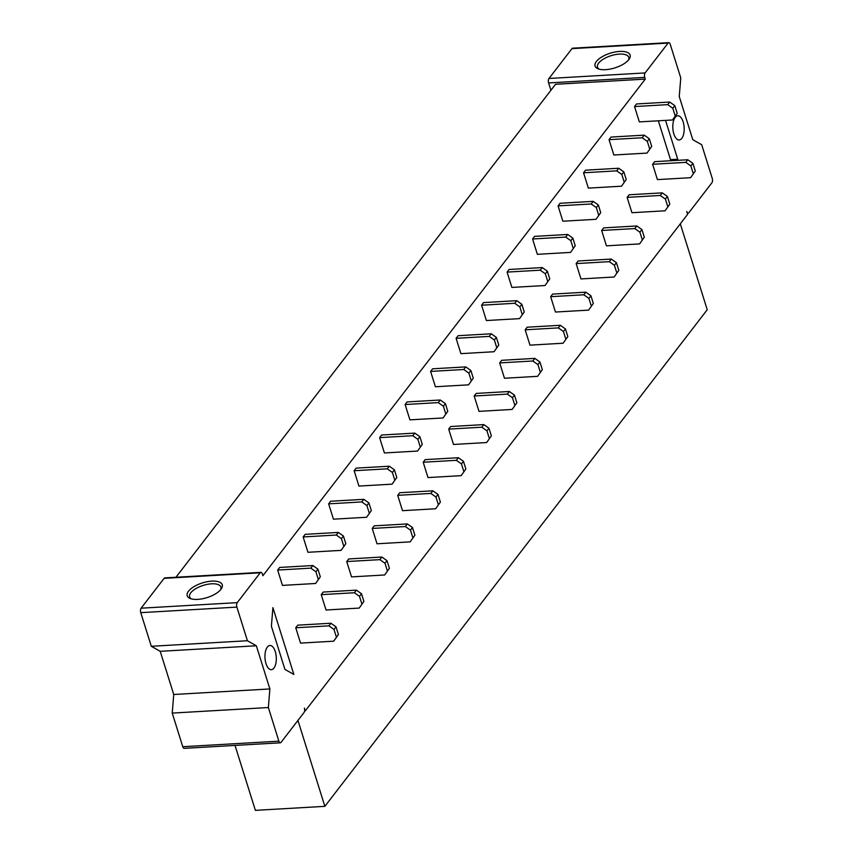 <?xml version="1.0" encoding="UTF-8"?>
<svg xmlns="http://www.w3.org/2000/svg" width="853" height="853" viewBox="0 0 853 853"><rect width="100%" height="100%" fill="white"/><g stroke="black" fill="none" stroke-linecap="round" stroke-linejoin="round"><path stroke-width="1.28" d="M182.766 746.716L278.888 741.161A3.273 1.525 86.7 0 0 280.338 742.803L184.216 748.358A3.273 1.525 86.7 0 1 182.766 746.716L172.231 713.087L173.745 694.491L160.215 651.319L151.301 646.286L140.756 612.657A3.273 1.525 86.7 0 1 141.118 608.189L164.107 578.345A3.273 1.525 86.7 0 1 164.81 577.907L260.933 572.363A3.273 1.525 86.7 0 1 262.372 574.005L262.905 575.711L645.273 79.105L555.527 84.287L175.942 577.268M297.942 720.422L324.865 806.341L707.233 309.735L680.31 223.817M324.865 806.341L255.378 810.35L235.033 745.426M272.907 607.635L293.848 674.435L284.923 669.392L271.393 626.219L272.907 607.635M280.338 742.803A3.273 1.525 86.7 0 0 281.032 742.377L304.02 712.522A3.273 1.525 86.7 0 0 304.382 708.054L305.267 710.901L304.596 710.933M305.267 710.901L687.635 214.295L686.75 211.448A3.273 1.525 -93.3 0 0 688.19 213.101L687.283 213.143M658.345 120.795L670.853 160.727M265.987 663.613A12.134 5.662 86.7 0 0 271.329 669.69A12.134 5.662 86.7 0 0 275.274 651.553A12.134 5.662 86.7 0 0 269.932 645.476A12.134 5.662 86.7 0 0 265.987 663.613M141.118 608.189L237.241 602.644A3.273 1.525 86.7 0 0 236.878 607.112L247.423 640.742L151.301 646.286M260.933 572.363A3.273 1.525 86.7 0 0 260.229 572.789L237.241 602.644M278.888 741.161L268.354 707.542L269.868 688.947L256.337 645.774L247.423 640.742M172.231 713.087L268.354 707.542M160.215 651.319L256.337 645.774M173.745 694.491L269.868 688.947M197.704 599.382A18.361 7.698 162.6 0 1 190.251 598.518A18.361 7.698 162.6 0 1 191.04 588.677A18.361 7.698 162.6 0 1 211.757 581.138A18.361 7.698 162.6 0 1 221.332 588.783A18.361 7.698 162.6 0 1 197.704 599.382M220.596 589.754A16.388 6.877 -17.4 0 0 220.906 587.056A16.388 6.877 -17.4 0 0 211.533 583.815A16.388 6.877 -17.4 0 0 195.763 588.677A16.388 6.877 -17.4 0 0 189.622 596.865A16.388 6.877 -17.4 0 0 191.403 598.902M683.136 121.84A12.134 5.662 -93.3 0 1 679.191 139.988A12.134 5.662 -93.3 0 1 673.849 133.9A12.134 5.662 -93.3 0 1 677.794 115.763A12.134 5.662 -93.3 0 1 683.136 121.84M668.784 42.65A3.273 1.525 -93.3 0 0 668.091 43.087L645.103 72.931A3.273 1.525 -93.3 0 0 644.74 77.399L548.618 82.944A3.273 1.525 -93.3 0 1 548.98 78.476L571.968 48.632A3.273 1.525 -93.3 0 1 572.662 48.194L668.784 42.65A3.273 1.525 -93.3 0 1 670.234 44.292L680.769 77.922L679.255 96.517L692.785 139.679L701.699 144.722L712.244 178.341A3.273 1.525 -93.3 0 1 711.882 182.819L688.893 212.664A3.273 1.525 -93.3 0 1 688.19 213.101M548.618 82.944L550.91 90.269M644.74 77.399L645.273 79.105M677.634 160.332L677.73 159.234L670.511 159.65M677.73 159.234L665.553 120.38M619.619 51.425A18.361 7.698 162.6 0 1 629.194 59.07A18.361 7.698 162.6 0 1 605.566 69.669A18.361 7.698 162.6 0 1 598.113 68.816A18.361 7.698 162.6 0 1 598.902 58.964A18.361 7.698 162.6 0 1 619.619 51.425M599.264 69.189A16.388 6.877 162.6 0 1 597.484 67.152A16.388 6.877 162.6 0 1 603.625 58.964A16.388 6.877 162.6 0 1 619.395 54.102A16.388 6.877 162.6 0 1 628.768 57.354A16.388 6.877 162.6 0 1 628.458 60.041M307.954 552.286L303.146 536.953L305.15 534.341L338.31 532.432L343.418 536.036L345.817 543.713L341.104 550.377L307.954 552.286M282.46 585.393L277.651 570.06L279.667 567.448L312.816 565.539L317.924 569.143L320.323 576.82L315.61 583.484L282.46 585.393M333.448 519.178L328.64 503.846L330.644 501.233L363.794 499.325L368.912 502.929L371.311 510.606L366.598 517.27L333.448 519.178M358.932 486.071L354.134 470.739L356.138 468.126L389.288 466.218L394.395 469.822L396.805 477.499L392.092 484.163L358.932 486.071M384.426 452.964L379.617 437.632L381.632 435.019L414.782 433.111L419.889 436.715L422.288 444.392L417.575 451.056L384.426 452.964M409.92 419.857L405.111 404.525L407.116 401.912L440.276 400.004L445.383 403.608L447.782 411.285L443.07 417.949L409.92 419.857M435.414 386.75L430.605 371.418L432.61 368.805L465.759 366.897L470.877 370.501L473.276 378.178L468.564 384.842L435.414 386.75M460.897 353.643L456.099 338.31L458.104 335.698L491.253 333.79L496.361 337.393L498.77 345.07L494.058 351.735L460.897 353.643M486.391 320.536L481.582 305.203L483.598 302.591L516.747 300.683L521.855 304.286L524.254 311.963L519.541 318.627L486.391 320.536M511.885 287.429L507.077 272.096L509.081 269.484L542.231 267.575L547.349 271.179L549.748 278.856L545.035 285.52L511.885 287.429M537.379 254.322L532.571 238.989L534.575 236.377L567.725 234.468L572.832 238.072L575.242 245.749L570.529 252.413L537.379 254.322M562.863 221.215L558.065 205.882L560.069 203.27L593.219 201.361L598.326 204.965L600.736 212.642L596.012 219.306L562.863 221.215M588.357 188.108L583.548 172.775L585.563 170.173L618.713 168.254L623.82 171.858L626.219 179.535L621.506 186.199L588.357 188.108M613.851 155.001L609.042 139.668L611.047 137.066L644.196 135.147L649.314 138.751L651.713 146.428L647 153.092L613.851 155.001M639.345 121.894L634.536 106.561L636.541 103.959L669.69 102.04L674.798 105.655L677.207 113.321L672.495 119.985L639.345 121.894M300.544 643.109L295.746 627.765L297.75 625.164L330.9 623.244L336.007 626.859L338.417 634.525L333.694 641.189L300.544 643.109M326.038 610.002L321.229 594.658L323.244 592.057L356.394 590.137L361.501 593.752L363.9 601.418L359.188 608.082L326.038 610.002M351.532 576.895L346.723 561.551L348.728 558.95L381.877 557.03L386.995 560.645L389.394 568.311L384.682 574.975L351.532 576.895M377.026 543.787L372.217 528.444L374.222 525.843L407.371 523.923L412.479 527.538L414.889 535.204L410.176 541.868L377.026 543.787M402.509 510.68L397.711 495.337L399.716 492.735L432.866 490.816L437.973 494.431L440.383 502.097L435.659 508.761L402.509 510.68M428.003 477.573L423.195 462.23L425.21 459.628L458.36 457.709L463.467 461.324L465.866 468.99L461.153 475.654L428.003 477.573M453.497 444.466L448.689 429.123L450.693 426.521L483.843 424.602L488.961 428.217L491.36 435.883L486.647 442.547L453.497 444.466M478.991 411.359L474.183 396.016L476.187 393.414L509.337 391.495L514.444 395.11L516.854 402.776L512.141 409.44L478.991 411.359M504.475 378.252L499.677 362.909L501.681 360.307L534.831 358.388L539.938 362.003L542.348 369.669L537.625 376.333L504.475 378.252M529.969 345.145L525.16 329.802L527.175 327.2L560.325 325.281L565.432 328.895L567.831 336.562L563.119 343.226L529.969 345.145M555.463 312.038L550.654 296.695L552.659 294.093L585.808 292.174L590.926 295.788L593.325 303.455L588.613 310.119L555.463 312.038M580.957 278.931L576.148 263.588L578.153 260.986L611.302 259.067L616.41 262.681L618.82 270.348L614.107 277.012L580.957 278.931M606.44 245.824L601.642 230.481L603.647 227.879L636.796 225.96L641.904 229.574L644.314 237.241L639.59 243.905L606.44 245.824M631.934 212.717L627.126 197.374L629.141 194.772L662.291 192.863L667.398 196.467L669.797 204.134L665.084 210.798L631.934 212.717M657.428 179.61L652.62 164.266L654.624 161.665L687.774 159.756L692.892 163.36L695.291 171.026L690.578 177.691L657.428 179.61M315.61 583.484L320.323 576.82M312.816 565.539L310.812 568.141L277.651 570.06M318.318 579.422L315.919 571.755L317.924 569.143M310.812 568.141L315.919 571.755M341.104 550.377L345.817 543.713M338.31 532.432L336.295 535.034L303.146 536.953M343.812 546.315L341.413 538.648L343.418 536.036M336.295 535.034L341.413 538.648M366.598 517.27L371.311 510.606M363.794 499.325L361.789 501.927L328.64 503.846M369.306 513.207L366.897 505.541L368.912 502.929M361.789 501.927L366.897 505.541M392.092 484.163L396.805 477.499M389.288 466.218L387.283 468.819L354.134 470.739M394.79 480.1L392.391 472.434L394.395 469.822M387.283 468.819L392.391 472.434M417.575 451.056L422.288 444.392M414.782 433.111L412.777 435.712L379.617 437.632M420.284 446.993L417.885 439.327L419.889 436.715M412.777 435.712L417.885 439.327M443.07 417.949L447.782 411.285M440.276 400.004L438.261 402.605L405.111 404.525M445.778 413.886L443.379 406.22L445.383 403.608M438.261 402.605L443.379 406.22M468.564 384.842L473.276 378.178M465.759 366.897L463.755 369.498L430.605 371.418M471.272 380.779L468.862 373.113L470.877 370.501M463.755 369.498L468.862 373.113M494.058 351.735L498.77 345.07M491.253 333.79L489.249 336.402L456.099 338.31M496.755 347.672L494.356 340.006L496.361 337.393M489.249 336.402L494.356 340.006M519.541 318.627L524.254 311.963M516.747 300.683L514.743 303.295L481.582 305.203M522.249 314.565L519.85 306.899L521.855 304.286M514.743 303.295L519.85 306.899M545.035 285.52L549.748 278.856M542.231 267.575L540.226 270.188L507.077 272.096M547.743 281.458L545.344 273.792L547.349 271.179M540.226 270.188L545.344 273.792M570.529 252.413L575.242 245.749M567.725 234.468L565.72 237.081L532.571 238.989M573.237 248.351L570.828 240.685L572.832 238.072M565.72 237.081L570.828 240.685M596.012 219.306L600.736 212.642M593.219 201.361L591.214 203.974L558.065 205.882M598.721 215.244L596.322 207.578L598.326 204.965M591.214 203.974L596.322 207.578M621.506 186.199L626.219 179.535M618.713 168.254L616.698 170.867L583.548 172.775M624.215 182.137L621.816 174.47L623.82 171.858M616.698 170.867L621.816 174.47M647 153.092L651.713 146.428M644.196 135.147L642.192 137.759L609.042 139.668M649.709 149.03L647.299 141.363L649.314 138.751M642.192 137.759L647.299 141.363M672.495 119.985L677.207 113.321M669.69 102.04L667.686 104.652L634.536 106.561M675.203 115.923L672.793 108.256L674.798 105.655M667.686 104.652L672.793 108.256M333.694 641.189L338.417 634.525M330.9 623.244L328.895 625.857L295.746 627.765M336.402 637.127L334.003 629.461L336.007 626.859M328.895 625.857L334.003 629.461M359.188 608.082L363.9 601.418M356.394 590.137L354.379 592.75L321.229 594.658M361.896 604.02L359.497 596.354L361.501 593.752M354.379 592.75L359.497 596.354M384.682 574.975L389.394 568.311M381.877 557.03L379.873 559.643L346.723 561.551M387.39 570.924L384.98 563.247L386.995 560.645M379.873 559.643L384.98 563.247M410.176 541.868L414.889 535.204M407.371 523.923L405.367 526.536L372.217 528.444M412.884 537.816L410.474 530.139L412.479 527.538M405.367 526.536L410.474 530.139M435.659 508.761L440.383 502.097M432.866 490.816L430.861 493.429L397.711 495.337M438.367 504.709L435.968 497.032L437.973 494.431M430.861 493.429L435.968 497.032M461.153 475.654L465.866 468.99M458.36 457.709L456.344 460.321L423.195 462.23M463.861 471.602L461.462 463.925L463.467 461.324M456.344 460.321L461.462 463.925M486.647 442.547L491.36 435.883M483.843 424.602L481.838 427.214L448.689 429.123M489.355 438.495L486.946 430.818L488.961 428.217M481.838 427.214L486.946 430.818M512.141 409.44L516.854 402.776M509.337 391.495L507.332 394.107L474.183 396.016M514.849 405.388L512.44 397.711L514.444 395.11M507.332 394.107L512.44 397.711M537.625 376.333L542.348 369.669M534.831 358.388L532.826 361L499.677 362.909M540.333 372.281L537.934 364.604L539.938 362.003M532.826 361L537.934 364.604M563.119 343.226L567.831 336.562M560.325 325.281L558.31 327.893L525.16 329.802M565.827 339.174L563.428 331.497L565.432 328.895M558.31 327.893L563.428 331.497M588.613 310.119L593.325 303.455M585.808 292.174L583.804 294.786L550.654 296.695M591.321 306.067L588.911 298.39L590.926 295.788M583.804 294.786L588.911 298.39M614.107 277.012L618.82 270.348M611.302 259.067L609.298 261.679L576.148 263.588M616.815 272.96L614.405 265.283L616.41 262.681M609.298 261.679L614.405 265.283M639.59 243.905L644.314 237.241M636.796 225.96L634.792 228.572L601.642 230.481M642.298 239.853L639.899 232.176L641.904 229.574M634.792 228.572L639.899 232.176M665.084 210.798L669.797 204.134M662.291 192.863L660.275 195.465L627.126 197.374M667.792 206.746L665.393 199.069L667.398 196.467M660.275 195.465L665.393 199.069M690.578 177.691L695.291 171.026M687.774 159.756L685.769 162.358L652.62 164.266M693.286 173.639L690.877 165.962L692.892 163.36M685.769 162.358L690.877 165.962M140.756 612.657L236.878 607.112M164.107 578.345L260.229 572.789M668.091 43.087L571.968 48.632M645.103 72.931L548.98 78.476"/></g></svg>
